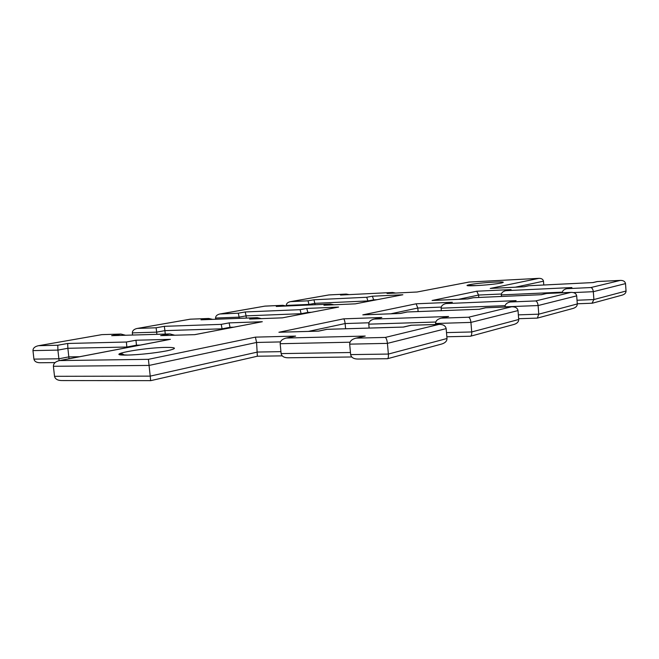 <?xml version="1.0" encoding="UTF-8"?>
<svg xmlns="http://www.w3.org/2000/svg" width="659" height="659" viewBox="0 0 659 659"><rect width="100%" height="100%" fill="white"/><g stroke="black" fill="none" stroke-linecap="round" stroke-linejoin="round"><path stroke-width="0.99" d="M523.88 286.78L490.255 288.428L538.971 278.345C541.583 278.353 543.09 279.301 543.486 281.187L543.782 285.001M215.691 319.253L215.567 318.042C215.608 316.032 217.033 314.681 219.851 313.997L238.303 313.198L239.135 317.127L215.567 318.042M150.639 380.647L61.93 380.556C57.687 380.54 55.208 379.123 54.516 376.314L53.395 366.289C53.412 363.496 55.414 361.602 59.417 360.588L148.399 359.328L255.395 337.136L295.627 336.09L286.673 338.026L365.234 336.065L356.511 338.116L385.309 337.424L438.935 324.417L411.282 325.258L403.547 327.07L326.955 329.327L318.643 331.123L278.914 332.26L343.611 318.841L381.808 317.49L374.559 319.055L448.606 316.493L441.629 318.132L468.598 317.218L511.615 306.781L485.708 307.778L479.439 309.252L407.27 311.987L400.491 313.453L362.804 314.862L416.117 303.799L452.321 302.267L446.332 303.56L516.112 300.644L510.404 301.979L535.685 300.941L570.941 292.382L546.64 293.477L541.459 294.688L473.434 297.711L467.799 298.922L432.082 300.496L476.77 291.22L511.087 289.581L506.063 290.668L571.888 287.546L567.135 288.667L590.868 287.546L620.292 280.413L597.441 281.55L593.092 282.571L528.88 285.742L524.127 286.764M373.711 300.323L373.669 299.845L368.01 300.932L315.002 303.329L309.063 304.409L286.311 305.422L286.36 305.998M33.93 359.13L58.873 358.776L57.91 350.102L32.966 350.613L33.93 359.13C34.532 361.527 36.649 362.73 40.273 362.747L55.068 362.582M59.129 360.646L58.873 358.776L68.816 356.89L67.869 348.29L57.91 350.102L57.794 345.242L67.696 343.479L67.869 348.29L126.841 347.021L126.907 347.647M239.258 318.355L239.135 317.127L246.087 315.867L246.309 318.091M309.112 304.993L308.033 300.817L313.956 299.771L315.134 304.722M156.883 334.327L156.661 332.136L132.335 332.886L132.558 335.044M165.269 334.08L164.915 330.637L156.661 332.136L156.109 327.787L164.338 326.329L164.915 330.637L222.083 328.816L222.141 329.385M368.051 301.41L366.725 297.267L372.376 296.212L373.669 299.845L376.989 299.697M230.073 327.869L230.016 327.301L222.083 328.816L221.226 324.36L229.134 322.885L230.016 327.301L233.624 327.185M518.666 318.709L537.357 318.108L538.774 314.17L538.098 305.545C537.76 302.926 536.953 301.394 535.685 300.941M537.546 318.058L573.05 308.437C575.859 307.564 577.276 306.073 577.3 303.956L576.691 295.858C576.213 293.543 574.376 292.382 571.18 292.365L570.941 292.382M592.573 303.148L622.17 295.125C624.724 294.334 626.017 292.967 626.05 291.023L625.515 283.609C625.078 281.484 623.406 280.404 620.498 280.388L620.292 280.413M501.392 294.013L478.566 295.051L478.764 297.464M54.516 376.314L150.219 376.124L148.399 359.328M280.462 341.922L256.59 342.458L257.356 356.231L150.647 380.671L150.219 376.124L257.529 352.046L280.94 351.651M441.233 307.094L417.806 308.033L418.111 311.567M368.941 322.778L345.118 323.553L345.596 328.759M592.029 303.206L593.891 299.557L593.314 291.69C592.993 289.309 592.177 287.925 590.868 287.546M350.637 354.608L388.373 354.064C388.555 356.816 388.25 358.364 387.459 358.727L357.977 359.048C353.735 359.023 351.296 357.549 350.637 354.608L349.682 344.146C349.715 341.321 351.667 339.36 355.539 338.265L356.511 338.116M387.607 358.685L441.719 344.023C445.229 342.935 446.983 341.098 447 338.512L388.373 354.064L387.418 343.372C387.031 340.11 386.322 338.125 385.309 337.424M447 338.512L446.168 328.627C445.558 325.818 443.26 324.401 439.273 324.385L438.935 324.417M351.725 356.972L288.148 357.788C284.103 357.771 281.764 356.371 281.121 353.595L280.174 343.718C280.207 341.016 282.093 339.163 285.833 338.149L286.673 338.026M446.851 336.774L470.485 336.23C471.44 335.843 471.852 334.418 471.72 331.955L470.93 322.408C470.559 319.508 469.785 317.778 468.598 317.218M470.658 336.181L514.012 324.434C517.134 323.47 518.699 321.823 518.724 319.491L518.015 310.587C517.48 308.05 515.437 306.773 511.886 306.756L511.615 306.781M435.673 324.492L435.591 323.503C435.624 320.982 437.354 319.236 440.772 318.264L441.629 318.132M136.537 345.802L136.471 345.184L126.841 347.021L126.371 342.021L135.96 340.233L136.471 345.184L140.202 345.094M307.918 312.943L307.868 312.424L301.212 313.692L246.087 315.867L245.239 311.962L300.1 309.672L301.262 314.211M501.45 296.459L501.326 294.902C501.367 292.876 502.743 291.492 505.453 290.759L506.063 290.668M441.332 310.686L441.126 308.19C441.168 305.982 442.683 304.474 445.665 303.659L446.332 303.56M505 307.02L504.983 306.83C505.025 304.549 506.582 302.967 509.638 302.102L510.404 301.979M369.122 328.067L368.776 324.162C368.809 321.732 370.49 320.068 373.81 319.162L374.559 319.055M79.591 356.717L68.816 356.89L69.063 358.735M490.255 288.428L490.963 288.395M538.798 278.362L468.969 282.06L417.056 292.011M469.101 282.052L417.106 292.003M597.029 281.591L597.441 281.55M417.221 292.003L387.731 293.453M387.055 293.486L392.607 292.464L395.622 293.057M392.418 292.481L341.197 295.018M562.209 292.769C562.457 290.792 563.865 289.466 566.435 288.774L567.135 288.667M340.546 295.051L346.214 294.062L349.13 294.614M570.834 287.736L571.888 287.546M346.033 294.079L328.899 294.944M329.039 294.919L290.24 301.69C287.662 302.316 286.352 303.56 286.311 305.422M510.223 289.729L511.087 289.581M458.59 299.318L478.566 295.051L476.77 291.22M432.955 300.455L432.082 300.496M372.376 296.212L402.871 294.754L355.292 303.857M402.871 294.754L355.349 303.848M355.448 303.848L324.78 305.199M323.948 305.232L330.439 304.046L333.915 304.787M330.217 304.063L277.052 306.427M276.253 306.46L282.843 305.306L286.195 306.007M514.951 300.858L516.112 300.644M282.629 305.331L264.91 306.138M451.366 302.432L452.321 302.267M390.779 313.799L417.806 308.033L416.117 303.799M363.636 314.813L362.804 314.862M300.1 309.672L306.74 308.437L307.868 312.424L311.336 312.284M306.74 308.437L338.578 307.086L282.398 317.844L250.371 319.038M338.578 307.086L282.398 317.844M282.431 317.852L249.843 319.055M249.58 319.08L257.274 317.671L261.351 318.627M257.018 317.696L201.736 319.78M200.987 319.821L208.738 318.47L212.651 319.368M447.313 316.732L448.606 316.493M208.491 318.486L190.212 319.203M190.262 319.195L137.031 328.479C133.934 329.228 132.368 330.703 132.335 332.886M380.745 317.671L381.808 317.49M308.404 331.395L345.118 323.553C344.805 320.925 344.303 319.351 343.611 318.841M280.017 332.21L278.914 332.26M229.134 322.885L262.315 321.716L194.751 334.64M262.315 321.716L194.8 334.657L161.71 335.588M194.8 334.657L160.969 335.612M160.656 335.637L169.923 333.94L174.767 335.217M169.618 333.965L112.656 335.629M111.668 335.678L120.918 334.055L125.548 335.25M363.768 336.337L365.234 336.065M120.63 334.088L101.865 334.632L38.173 345.769C34.729 346.601 32.991 348.216 32.966 350.613M294.441 336.296L295.627 336.09M53.395 366.289L149.091 365.424L256.59 342.458L255.395 337.136M168.869 339.632L60.167 360.481M127.253 355.086C101.198 355.588 142.122 347.664 165.92 347.392C176.834 347.359 177.246 348.487 167.164 350.786C154.107 353.183 140.804 354.616 127.253 355.086M476.457 285.586C455.229 286.706 473.607 283.148 493.583 282.176C514.918 280.981 497.413 284.564 476.457 285.586M518.361 314.87L538.774 314.17L577.3 303.956M576.691 295.858L538.098 305.545L504.983 306.83M543.486 281.187L515.387 287.184M577.02 300.24L593.891 299.557L626.05 291.023M625.515 283.609L593.314 291.69L573.487 292.58M446.168 328.627L387.418 343.372L349.682 344.146M281.121 353.595L350.448 352.516M350.003 342.21L280.174 343.718M446.505 332.606L471.72 331.955L518.724 319.491M518.015 310.587L470.93 322.408L435.591 323.503M135.96 340.233L170.393 339.344M290.652 301.633L308.033 300.817M313.956 299.771L366.725 297.267M282.843 305.306L264.984 306.114L220.304 313.939M238.303 313.198L245.239 311.962M137.525 328.413L156.109 327.787M164.338 326.329L221.226 324.36M38.733 345.695L57.794 345.242M67.696 343.479L126.371 342.021M562.3 292.143L501.326 294.902M505.107 305.669L441.126 308.19M435.78 322.029L368.776 324.162M170.45 350.053L170.071 350.077C161.496 352.334 138.761 354.97 127.451 355.053C119.913 354.797 117.599 354.385 120.498 353.842C120.803 353.315 122.121 353.718 124.46 355.044M501.894 282.933L501.985 282.868C495.667 284.194 484.645 285.133 476.523 285.578L467.47 285.462M577.292 303.791L592.136 303.214M257.397 356.214L282.209 355.868M490.453 288.411L524.053 286.764M528.675 285.742L523.938 286.772M538.971 278.345L469.051 282.052M528.806 285.734L593.009 282.563M597.169 281.558L592.853 282.571M417.172 292.003L387.245 293.469M597.359 281.541L620.498 280.388M392.607 292.464L340.728 295.034M571.196 287.654L566.435 288.774M346.214 294.062L329.014 294.919M328.973 294.919L290.24 301.69M510.486 289.672L505.453 290.759M432.312 300.471L467.733 298.914M473.244 297.711L467.61 298.922M473.368 297.703L541.377 294.68M546.377 293.477L541.212 294.688M355.407 303.84L324.162 305.216M546.55 293.469L571.18 292.365M330.439 304.046L276.467 306.443M515.354 300.759L509.638 302.102M264.959 306.114L219.851 313.997M451.654 302.366L445.665 303.659M363.076 314.837L400.433 313.445M407.105 311.979L400.326 313.445M407.213 311.979L479.357 309.244M485.461 307.778L479.2 309.244M511.886 306.756L485.617 307.769M257.274 317.671L201.234 319.796M447.758 316.625L440.772 318.264M208.738 318.47L190.245 319.178L137.031 328.479M381.067 317.597L373.81 319.162M279.235 332.227L318.585 331.106M326.823 329.302L318.511 331.098M326.897 329.311L403.473 327.053M411.068 325.233L403.333 327.045M411.2 325.241L439.273 324.385M169.923 333.94L111.964 335.653M364.27 336.214L355.539 338.265M120.918 334.055L101.857 334.64L38.173 345.769M294.804 336.214L285.833 338.149M169.734 339.434L59.417 360.588"/></g></svg>
